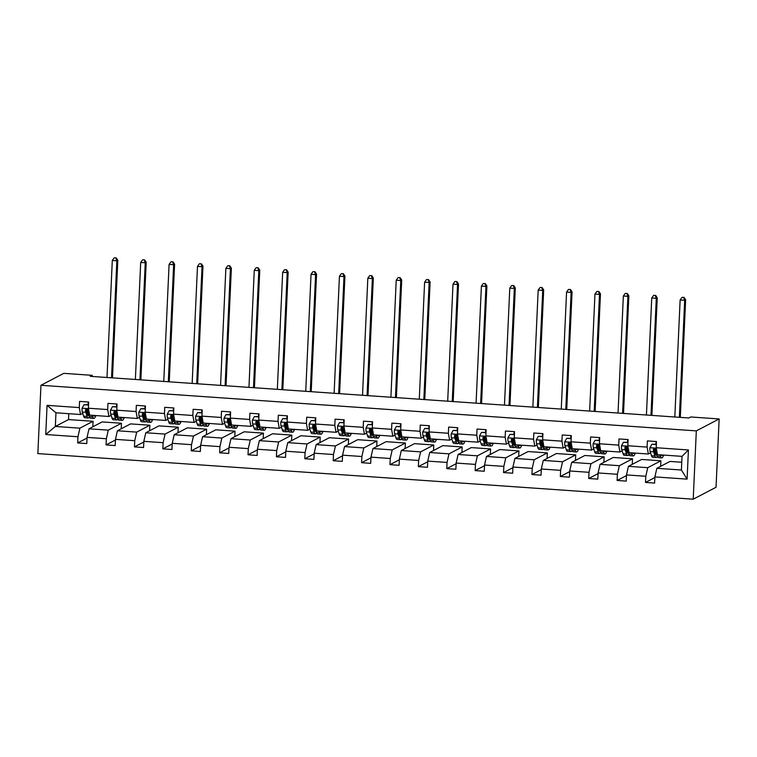 <?xml version="1.0" encoding="UTF-8"?>
<svg xmlns="http://www.w3.org/2000/svg" width="757" height="757" viewBox="0 0 757 757"><rect width="100%" height="100%" fill="white"/><g stroke="black" fill="none" stroke-linecap="round" stroke-linejoin="round"><path stroke-width="1.14" d="M696.317 430.884L719.15 418.952L716.046 487.262L693.223 499.194L37.85 453.594L40.954 385.285L696.317 430.884L693.223 499.194M681.764 462.243L670.002 461.429L656.839 468.309L681.404 470.012L687.101 479.134L654.89 476.901L654.606 483.08L645.503 482.446L654.862 477.563M656.839 468.309L654.89 476.901M660.653 466.312L660.899 460.795L641.614 459.452L628.442 466.331L647.737 467.675L645.787 476.267L645.503 482.446M645.787 476.267L626.493 474.923L626.219 481.102L617.116 480.468L626.465 475.585M632.256 464.334L632.511 458.818L613.217 457.474L600.055 464.353L619.349 465.697L617.4 474.289L617.116 480.468M617.4 474.289L598.106 472.945L597.822 479.134L588.728 478.5L598.077 473.608M603.868 462.366L604.124 456.84L584.83 455.496L571.667 462.385L590.952 463.719L589.003 472.311L588.728 478.5M589.003 472.311L569.709 470.968L569.434 477.156L560.331 476.522L569.68 471.63M575.481 460.388L575.727 454.862L556.433 453.528L543.271 460.407L562.565 461.751L560.615 470.334L560.331 476.522M560.615 470.334L541.321 468.999L541.037 475.178L531.944 474.544L541.293 469.662M547.084 458.411L547.339 452.894L528.045 451.55L514.883 458.43L534.168 459.773L532.218 468.365L531.944 474.544M532.218 468.365L512.934 467.022L512.65 473.201L503.547 472.567L512.896 467.684M518.696 456.433L518.942 450.917L499.658 449.573L486.486 456.452L505.78 457.796L503.831 466.388L503.547 472.567M503.831 466.388L484.537 465.044L484.262 471.233L475.159 470.599L484.508 465.706M490.299 454.465L490.555 448.939L471.261 447.595L458.099 454.484L477.393 455.818L475.443 464.41L475.159 470.599M475.443 464.41L456.149 463.066L455.865 469.255L446.762 468.621L456.121 463.729M461.912 452.487L462.158 446.961L442.873 445.627L429.702 452.506L448.996 453.85L447.046 462.432L446.762 468.621M447.046 462.432L427.752 461.098L427.478 467.277L418.375 466.643L427.724 461.761M433.524 450.51L433.77 444.993L414.476 443.649L401.314 450.529L420.608 451.872L418.659 460.464L418.375 466.643M418.659 460.464L399.365 459.12L399.081 465.3L389.987 464.666L399.336 459.783M405.127 448.532L405.383 443.015L386.089 441.672L372.927 448.551L392.211 449.895L390.262 458.487L389.987 464.666M390.262 458.487L370.977 457.143L370.693 463.331L361.591 462.697L370.939 457.805M376.74 446.564L376.986 441.038L357.692 439.694L344.53 446.583L363.824 447.917L361.874 456.509L361.591 462.697M361.874 456.509L342.58 455.165L342.296 461.354L333.203 460.72L342.552 455.828M348.343 444.586L348.599 439.06L329.304 437.716L316.142 444.605L335.436 445.949L333.477 454.531L333.203 460.72M333.477 454.531L314.193 453.188L313.909 459.376L304.806 458.742L314.164 453.859M319.956 442.608L320.202 437.092L300.917 435.748L287.745 442.627L307.039 443.971L305.09 452.563L304.806 458.742M305.09 452.563L285.796 451.219L285.521 457.398L276.419 456.764L285.767 451.882M291.559 440.631L291.814 435.114L272.52 433.77L259.358 440.65L278.652 441.993L276.702 450.585L276.419 456.764M276.702 450.585L257.408 449.242L257.125 455.43L248.031 454.796L257.38 449.904M263.171 438.663L263.427 433.136L244.133 431.793L230.97 438.672L250.255 440.016L248.305 448.608L248.031 454.796M248.305 448.608L229.011 447.264L228.737 453.452L219.634 452.818L228.983 447.926M234.784 436.685L235.03 431.159L215.736 429.815L202.573 436.704L221.867 438.048L219.918 446.63L219.634 452.818M219.918 446.63L200.624 445.286L200.34 451.475L191.247 450.841L200.596 445.958M206.387 434.707L206.642 429.191L187.348 427.847L174.186 434.726L193.47 436.07L191.521 444.662L191.247 450.841M191.521 444.662L172.236 443.318L171.953 449.497L162.85 448.863L172.199 443.981M177.999 432.73L178.245 427.213L158.961 425.869L145.789 432.749L165.083 434.092L163.133 442.684L162.85 448.863M163.133 442.684L143.839 441.34L143.565 447.529L134.462 446.895L143.811 442.003M149.602 430.761L149.858 425.235L130.564 423.892L117.401 430.771L136.695 432.115L134.746 440.706L134.462 446.895M134.746 440.706L115.452 439.363L115.168 445.551L106.065 444.917L115.424 440.025M121.215 428.784L121.461 423.258L102.176 421.914L89.004 428.803L108.298 430.146L106.349 438.729L106.065 444.917M106.349 438.729L87.055 437.385L86.781 443.574L77.678 442.94L87.027 438.057M68.773 413.691L68.509 419.577L55.337 426.456L79.911 428.169L77.962 436.761L77.678 442.94M77.962 436.761L45.742 434.518L47.066 405.345L79.286 407.588L79.561 401.399L88.664 402.033L88.38 408.222L107.674 409.565L107.958 403.377L117.051 404.011L116.777 410.199L136.071 411.534L136.345 405.355L145.448 405.989L145.164 412.168L164.458 413.511L164.742 407.323L173.836 407.957L173.561 414.145L192.846 415.489L193.13 409.3L202.233 409.934L201.949 416.123L221.243 417.467L221.517 411.278L230.62 411.912L230.336 418.101L249.63 419.435L249.914 413.256L259.017 413.89L258.733 420.069L278.027 421.412L278.302 415.233L287.405 415.858L287.121 422.046L306.415 423.39L306.699 417.202L315.792 417.836L315.518 424.024L334.802 425.368L335.086 419.179L344.189 419.813L343.905 426.002L363.199 427.336L363.483 421.157L372.576 421.791L372.302 427.97L391.587 429.314L391.871 423.135L400.973 423.759L400.69 429.948L419.984 431.291L420.258 425.103L429.361 425.737L429.077 431.925L448.371 433.269L448.655 427.08L457.748 427.714L457.474 433.903L476.768 435.237L477.042 429.058L486.145 429.692L485.862 435.871L505.156 437.215L505.439 431.036L514.533 431.66L514.258 437.849L533.543 439.192L533.827 433.004L542.93 433.638L542.646 439.826L561.94 441.17L562.214 434.982L571.317 435.616L571.033 441.804L590.328 443.138L590.611 436.959L599.714 437.593L599.43 443.772L618.724 445.116L618.999 438.937L628.102 439.562L627.818 445.75L647.112 447.094L647.396 440.905L656.489 441.539L656.215 447.728L688.425 449.97L687.101 479.134M92.117 376.456L92.174 375.33L90.272 376.324L688.861 417.968L690.763 416.975L719.15 418.952M627.818 445.75L629.067 452.667L648.361 454.011L650.556 452.856M654.36 450.879L654.909 450.585M648.361 454.011L647.112 447.094M660.899 460.795L647.737 467.675M628.442 466.331L626.493 474.923M599.43 443.772L600.679 450.699L619.964 452.033L622.169 450.888M625.963 448.901L626.522 448.608M619.964 452.033L618.724 445.116M632.511 458.818L619.349 465.697M600.055 464.353L598.106 472.945M571.033 441.804L572.283 448.721L591.577 450.065L593.781 448.91M597.576 446.923L598.134 446.63M591.577 450.065L590.328 443.138M604.124 456.84L590.952 463.719M571.667 462.385L569.709 470.968M542.646 439.826L543.895 446.744L563.18 448.087L565.384 446.933M569.179 444.946L569.737 444.662M563.18 448.087L561.94 441.17M575.727 454.862L562.565 461.751M543.271 460.407L541.321 468.999M514.258 437.849L515.498 444.766L534.792 446.11L536.997 444.955M540.791 442.977L541.35 442.684M534.792 446.11L533.543 439.192M547.339 452.894L534.168 459.773M514.883 458.43L512.934 467.022M485.862 435.871L487.111 442.788L506.405 444.132L508.6 442.987M512.404 441L512.953 440.706M506.405 444.132L505.156 437.215M518.942 450.917L505.78 457.796M486.486 456.452L484.537 465.044M457.474 433.903L458.714 440.82L478.008 442.164L480.212 441.009M484.007 439.022L484.565 438.729M478.008 442.164L476.768 435.237M490.555 448.939L477.393 455.818M458.099 454.484L456.149 463.066M429.077 431.925L430.326 438.842L449.62 440.186L451.825 439.032M455.619 437.044L456.178 436.761M449.62 440.186L448.371 433.269M462.158 446.961L448.996 453.85M429.702 452.506L427.752 461.098M400.69 429.948L401.939 436.865L421.223 438.208L423.428 437.054M427.222 435.076L427.781 434.783M421.223 438.208L419.984 431.291M433.77 444.993L420.608 451.872M401.314 450.529L399.365 459.12M372.302 427.97L373.542 434.887L392.836 436.231L395.04 435.086M398.835 433.099L399.393 432.805M392.836 436.231L391.587 429.314M405.383 443.015L392.211 449.895M372.927 448.551L370.977 457.143M343.905 426.002L345.154 432.919L364.448 434.263L366.643 433.108M370.438 431.121L370.996 430.828M364.448 434.263L363.199 427.336M376.986 441.038L363.824 447.917M344.53 446.583L342.58 455.165M315.518 424.024L316.757 430.941L336.051 432.285L338.256 431.13M342.05 429.143L342.609 428.859M336.051 432.285L334.802 425.368M348.599 439.06L335.436 445.949M316.142 444.605L314.193 453.188M287.121 422.046L288.37 428.964L307.664 430.307L309.859 429.153M313.663 427.175L314.212 426.882M307.664 430.307L306.415 423.39M320.202 437.092L307.039 443.971M287.745 442.627L285.796 451.219M258.733 420.069L259.982 426.986L279.267 428.33L281.472 427.185M285.266 425.197L285.824 424.904M279.267 428.33L278.027 421.412M291.814 435.114L278.652 441.993M259.358 440.65L257.408 449.242M230.336 418.101L231.585 425.018L250.879 426.361L253.084 425.207M256.878 423.22L257.437 422.926M250.879 426.361L249.63 419.435M263.427 433.136L250.255 440.016M230.97 438.672L229.011 447.264M201.949 416.123L203.198 423.04L222.482 424.384L224.687 423.229M228.482 421.242L229.04 420.958M222.482 424.384L221.243 417.467M235.03 431.159L221.867 438.048M202.573 436.704L200.624 445.286M173.561 414.145L174.801 421.062L194.095 422.406L196.3 421.252M200.094 419.274L200.652 418.981M194.095 422.406L192.846 415.489M206.642 429.191L193.47 436.07M174.186 434.726L172.236 443.318M145.164 412.168L146.413 419.085L165.707 420.428L167.903 419.283M171.707 417.296L172.255 417.003M165.707 420.428L164.458 413.511M178.245 427.213L165.083 434.092M145.789 432.749L143.839 441.34M116.777 410.199L118.016 417.116L137.31 418.46L139.515 417.306M143.31 415.319L143.868 415.025M137.31 418.46L136.071 411.534M149.858 425.235L136.695 432.115M117.401 430.771L115.452 439.363M88.38 408.222L89.629 415.139L108.923 416.482L111.128 415.328M114.922 413.341L115.48 413.057M108.923 416.482L107.674 409.565M121.461 423.258L108.298 430.146M89.004 428.803L87.055 437.385M47.066 405.345L55.961 412.792L80.526 414.505L82.731 413.35M86.525 411.373L87.083 411.079M80.526 414.505L79.286 407.588M92.174 375.33L63.777 373.352L40.954 385.285M681.404 470.012L682.029 456.357L657.454 454.645L656.215 447.728M68.509 419.577L93.073 421.289L79.911 428.169M55.961 412.792L55.337 426.456L45.742 434.518M92.827 426.806L93.073 421.289M688.425 449.97L682.029 456.357M88.531 405.052L84.036 404.74L82.04 408.307A4.93 0.975 94 0 0 82.314 412.063L83.649 416.199A14.241 2.82 94 0 0 84.793 417.76L88.247 418.006A14.241 2.82 94 0 0 89.421 416.965M86.8 412.205A11.819 2.337 94 0 0 87.434 409.376M88.039 404.73L88.314 402.014M92.259 415.319L92.751 416.833A14.241 2.82 94 0 0 93.896 418.394A14.241 2.82 94 0 0 95.808 415.565M93.404 415.404A11.819 2.337 94 0 0 94.057 415.981A11.819 2.337 94 0 0 94.795 415.498M88.541 404.758L84.036 404.74M93.896 418.394L90.433 418.157A14.241 2.82 -86 0 1 89.288 416.596L87.963 412.461A4.93 0.975 -86 0 1 87.67 410.057L86.468 408.894L85.484 409.906A4.93 0.975 94 0 0 85.778 412.31L87.102 416.445A14.241 2.82 94 0 0 88.247 418.006M88.9 415.385A11.819 2.337 -86 0 1 88.418 415.593A11.819 2.337 -86 0 1 87.471 414.297L86.137 410.162A2.517 0.502 -86 0 1 86.033 409.622L85.484 409.906M111.544 377.8L116.852 260.777L112.301 260.455L106.992 377.488M114.449 257.806L116.266 257.929L114.449 257.806M115.887 258.128L116.852 260.777L117.808 260.276L112.471 377.866M117.808 260.276L116.266 257.929M114.061 258.005L112.301 260.455M116.919 407.029L112.424 406.717L110.437 410.285A4.93 0.975 94 0 0 110.711 414.041L112.036 418.176A14.241 2.82 94 0 0 113.181 419.738L116.644 419.974A14.241 2.82 94 0 0 117.808 418.943M115.187 414.183A11.819 2.337 94 0 0 115.821 411.344M116.436 406.698L116.701 403.983M120.656 417.296L121.139 418.81A14.241 2.82 94 0 0 122.284 420.372A14.241 2.82 94 0 0 124.205 417.542M121.792 417.372A11.819 2.337 94 0 0 122.454 417.959A11.819 2.337 94 0 0 123.183 417.476M116.928 406.736L112.424 406.717M122.284 420.372L118.83 420.135A14.241 2.82 -86 0 1 117.685 418.574L116.351 414.439A4.93 0.975 -86 0 1 116.058 412.035L114.865 410.871L113.881 411.884A4.93 0.975 94 0 0 114.165 414.278L115.499 418.422A14.241 2.82 94 0 0 116.644 419.974M117.288 417.362A11.819 2.337 -86 0 1 116.805 417.561A11.819 2.337 -86 0 1 115.859 416.274L114.534 412.13A2.517 0.502 -86 0 1 114.421 411.6L113.881 411.884M139.931 379.777L145.249 262.755L140.698 262.433L135.38 379.465M142.836 259.783L144.653 259.906L142.836 259.783M144.275 260.105L145.249 262.755L146.196 262.253L140.859 379.844M146.196 262.253L144.653 259.906M142.458 259.982L140.698 262.433M145.306 409.007L140.811 408.695L138.824 412.253A4.93 0.975 94 0 0 139.099 416.019L140.433 420.154A14.241 2.82 94 0 0 141.578 421.715L145.032 421.952A14.241 2.82 94 0 0 146.205 420.911M143.584 416.161A11.819 2.337 94 0 0 144.218 413.322M144.824 408.676L145.098 405.96M149.044 419.274L149.526 420.788A14.241 2.82 94 0 0 150.671 422.349A14.241 2.82 94 0 0 152.592 419.52M150.189 419.35A11.819 2.337 94 0 0 150.842 419.936A11.819 2.337 94 0 0 151.57 419.444M145.325 408.714L140.811 408.695M150.671 422.349L147.218 422.103A14.241 2.82 -86 0 1 146.073 420.542L144.738 416.407A4.93 0.975 -86 0 1 144.455 414.013L143.253 412.849L142.269 413.861A4.93 0.975 94 0 0 142.562 416.255L143.887 420.39A14.241 2.82 94 0 0 145.032 421.952M145.685 419.34A11.819 2.337 -86 0 1 145.202 419.539A11.819 2.337 -86 0 1 144.246 418.243L142.922 414.107A2.517 0.502 -86 0 1 142.818 413.568L142.269 413.861M168.328 381.755L173.637 264.723L169.085 264.411L163.777 381.433M171.224 261.752L173.05 261.884L171.224 261.752M172.672 262.083L173.637 264.723L174.593 264.231L169.246 381.821M174.593 264.231L173.05 261.884M170.845 261.95L169.085 264.411M173.703 410.975L169.208 410.663L167.221 414.23A4.93 0.975 94 0 0 167.496 417.996L168.82 422.132A14.241 2.82 94 0 0 169.965 423.693L173.429 423.929A14.241 2.82 94 0 0 174.593 422.889M171.971 418.129A11.819 2.337 94 0 0 172.605 415.3M173.211 410.654L173.485 407.938M177.431 421.252L177.923 422.766A14.241 2.82 94 0 0 179.068 424.317A14.241 2.82 94 0 0 180.989 421.498M178.576 421.327A11.819 2.337 94 0 0 179.239 421.904A11.819 2.337 94 0 0 179.967 421.422M173.713 410.691L169.208 410.663M179.068 424.317L175.605 424.081A14.241 2.82 -86 0 1 174.46 422.52L173.135 418.384A4.93 0.975 -86 0 1 172.842 415.981L171.64 414.827L170.656 415.83A4.93 0.975 94 0 0 170.95 418.233L172.284 422.368A14.241 2.82 94 0 0 173.429 423.929M174.072 421.308A11.819 2.337 -86 0 1 173.59 421.517A11.819 2.337 -86 0 1 172.643 420.22L171.309 416.085A2.517 0.502 -86 0 1 171.205 415.546L170.656 415.83M196.716 383.733L202.034 266.701L197.482 266.388L192.164 383.411M199.621 263.729L201.438 263.862L199.621 263.729M201.059 264.061L202.034 266.701L202.98 266.199L197.643 383.79M202.98 266.199L201.438 263.862M199.242 263.928L197.482 266.388M202.091 412.953L197.596 412.641L195.609 416.208A4.93 0.975 94 0 0 195.883 419.965L197.217 424.1A14.241 2.82 94 0 0 198.362 425.661L201.816 425.907A14.241 2.82 94 0 0 202.99 424.866M200.359 420.107A11.819 2.337 94 0 0 201.002 417.277M201.608 412.631L201.882 409.916M205.828 423.22L206.311 424.734A14.241 2.82 94 0 0 207.456 426.295A14.241 2.82 94 0 0 209.377 423.466M206.973 423.305A11.819 2.337 94 0 0 207.626 423.882A11.819 2.337 94 0 0 208.355 423.4M202.11 412.66L197.596 412.641M207.456 426.295L204.002 426.059A14.241 2.82 -86 0 1 202.857 424.497L201.523 420.362A4.93 0.975 -86 0 1 201.239 417.959L200.037 416.795L199.053 417.807A4.93 0.975 94 0 0 199.337 420.211L200.671 424.346A14.241 2.82 94 0 0 201.816 425.907M202.469 423.286A11.819 2.337 -86 0 1 201.987 423.494A11.819 2.337 -86 0 1 201.031 422.198L199.706 418.063A2.517 0.502 -86 0 1 199.602 417.523L199.053 417.807M225.103 385.701L230.421 268.678L225.87 268.357L220.561 385.389M228.008 265.707L229.835 265.83L228.008 265.707M229.447 266.029L230.421 268.678L231.368 268.177L226.031 385.767M231.368 268.177L229.835 265.83M227.63 265.906L225.87 268.357M230.488 414.931L225.993 414.618L224.006 418.186A4.93 0.975 94 0 0 224.271 421.942L225.605 426.077A14.241 2.82 94 0 0 226.75 427.639L230.204 427.885A14.241 2.82 94 0 0 231.377 426.844M228.756 422.084A11.819 2.337 94 0 0 229.39 419.246M229.996 414.599L230.27 411.884M234.216 425.197L234.708 426.711A14.241 2.82 94 0 0 235.853 428.273A14.241 2.82 94 0 0 237.774 425.443M235.361 425.273A11.819 2.337 94 0 0 236.014 425.86A11.819 2.337 94 0 0 236.752 425.377M230.497 414.637L225.993 414.618M235.853 428.273L232.39 428.036A14.241 2.82 -86 0 1 231.245 426.475L229.92 422.34A4.93 0.975 -86 0 1 229.626 419.936L228.425 418.772L227.441 419.785A4.93 0.975 94 0 0 227.734 422.188L229.059 426.323A14.241 2.82 94 0 0 230.204 427.885M230.857 425.264A11.819 2.337 -86 0 1 230.374 425.462A11.819 2.337 -86 0 1 229.428 424.175L228.094 420.031A2.517 0.502 -86 0 1 227.989 419.501L227.441 419.785M253.5 387.679L258.809 270.656L254.267 270.334L248.949 387.366M256.405 267.685L258.222 267.808L256.405 267.685M257.844 268.006L258.809 270.656L259.765 270.154L254.428 387.745M259.765 270.154L258.222 267.808M256.017 267.883L254.267 270.334M258.875 416.908L254.38 416.596L252.393 420.154A4.93 0.975 94 0 0 252.668 423.92L253.992 428.055A14.241 2.82 94 0 0 255.137 429.616L258.601 429.853A14.241 2.82 94 0 0 259.765 428.812M257.143 424.062A11.819 2.337 94 0 0 257.777 421.223M258.392 416.577L258.657 413.861M262.613 427.175L263.095 428.689A14.241 2.82 94 0 0 264.24 430.25A14.241 2.82 94 0 0 266.161 427.421M263.748 427.251A11.819 2.337 94 0 0 264.411 427.837A11.819 2.337 94 0 0 265.139 427.345M258.885 416.615L254.38 416.596M264.24 430.25L260.787 430.004A14.241 2.82 -86 0 1 259.642 428.443L258.307 424.308A4.93 0.975 -86 0 1 258.023 421.914L256.822 420.75L255.838 421.763A4.93 0.975 94 0 0 256.121 424.157L257.456 428.292A14.241 2.82 94 0 0 258.601 429.853M259.254 427.241A11.819 2.337 -86 0 1 258.771 427.44A11.819 2.337 -86 0 1 257.815 426.144L256.491 422.009A2.517 0.502 -86 0 1 256.386 421.469L255.838 421.763M281.888 389.656L287.206 272.624L282.654 272.312L277.336 389.335M284.793 269.653L286.61 269.785L284.793 269.653M286.231 269.984L287.206 272.624L288.152 272.132L282.815 389.723M288.152 272.132L286.61 269.785M284.414 269.852L282.654 272.312M287.263 418.876L282.768 418.564L280.781 422.132A4.93 0.975 94 0 0 281.055 425.898L282.389 430.033A14.241 2.82 94 0 0 283.534 431.594L286.988 431.831A14.241 2.82 94 0 0 288.162 430.79M285.54 426.03A11.819 2.337 94 0 0 286.174 423.201M286.78 418.555L287.054 415.839M291 429.153L291.492 430.667A14.241 2.82 94 0 0 292.628 432.228A14.241 2.82 94 0 0 294.549 429.399M292.145 429.228A11.819 2.337 94 0 0 292.798 429.806A11.819 2.337 94 0 0 293.527 429.323M287.282 418.593L282.768 418.564M292.628 432.228L289.174 431.982A14.241 2.82 -86 0 1 288.029 430.421L286.704 426.286A4.93 0.975 -86 0 1 286.411 423.882L285.209 422.728L284.225 423.731A4.93 0.975 94 0 0 284.518 426.134L285.843 430.269A14.241 2.82 94 0 0 286.988 431.831M287.641 429.21A11.819 2.337 -86 0 1 287.158 429.418A11.819 2.337 -86 0 1 286.212 428.121L284.878 423.986A2.517 0.502 -86 0 1 284.774 423.447L284.225 423.731M310.285 391.634L315.593 274.602L311.042 274.289L305.733 391.312M313.19 271.631L315.007 271.763L313.19 271.631M314.628 271.962L315.593 274.602L316.549 274.11L311.203 391.7M316.549 274.11L315.007 271.763M312.802 271.829L311.042 274.289M315.66 420.854L311.165 420.542L309.178 424.109A4.93 0.975 94 0 0 309.452 427.866L310.777 432.001A14.241 2.82 94 0 0 311.922 433.562L315.385 433.808A14.241 2.82 94 0 0 316.549 432.767M313.928 428.008A11.819 2.337 94 0 0 314.562 425.179M315.177 420.532L315.442 417.817M319.388 431.121L319.88 432.635A14.241 2.82 94 0 0 321.025 434.196A14.241 2.82 94 0 0 322.946 431.367M320.533 431.206A11.819 2.337 94 0 0 321.195 431.783A11.819 2.337 94 0 0 321.924 431.301M315.669 420.561L311.165 420.542M321.025 434.196L317.562 433.96A14.241 2.82 -86 0 1 316.417 432.398L315.092 428.263A4.93 0.975 -86 0 1 314.798 425.86L313.597 424.696L312.622 425.708A4.93 0.975 94 0 0 312.906 428.112L314.24 432.247A14.241 2.82 94 0 0 315.385 433.808M316.029 431.187A11.819 2.337 -86 0 1 315.546 431.395A11.819 2.337 -86 0 1 314.6 430.099L313.266 425.964A2.517 0.502 -86 0 1 313.161 425.425L312.622 425.708M338.672 393.602L343.99 276.579L339.439 276.258L334.121 393.29M341.577 273.608L343.394 273.731L341.577 273.608M343.016 273.93L343.99 276.579L344.937 276.078L339.6 393.668M344.937 276.078L343.394 273.731M341.199 273.807L339.439 276.258M344.047 422.832L339.552 422.52L337.565 426.087A4.93 0.975 94 0 0 337.84 429.844L339.174 433.979A14.241 2.82 94 0 0 340.319 435.54L343.773 435.786A14.241 2.82 94 0 0 344.946 434.745M342.315 429.985A11.819 2.337 94 0 0 342.959 427.147M343.564 422.501L343.839 419.785M347.785 433.099L348.267 434.613A14.241 2.82 94 0 0 349.412 436.174A14.241 2.82 94 0 0 351.333 433.345M348.93 433.174A11.819 2.337 94 0 0 349.583 433.761A11.819 2.337 94 0 0 350.311 433.278M344.066 422.538L339.552 422.52M349.412 436.174L345.958 435.937A14.241 2.82 -86 0 1 344.813 434.376L343.479 430.241A4.93 0.975 -86 0 1 343.195 427.837L341.994 426.674L341.01 427.686A4.93 0.975 94 0 0 341.303 430.09L342.628 434.225A14.241 2.82 94 0 0 343.773 435.786M344.426 433.165A11.819 2.337 -86 0 1 343.943 433.364A11.819 2.337 -86 0 1 342.987 432.077L341.662 427.932A2.517 0.502 -86 0 1 341.558 427.402L341.01 427.686M367.06 395.58L372.378 278.557L367.826 278.235L362.518 395.268M369.965 275.586L371.791 275.709L369.965 275.586M371.403 275.908L372.378 278.557L373.333 278.056L367.987 395.646M373.333 278.056L371.791 275.709M369.586 275.785L367.826 278.235M372.444 424.809L367.949 424.497L365.962 428.055A4.93 0.975 94 0 0 366.237 431.821L367.561 435.956A14.241 2.82 94 0 0 368.706 437.518L372.16 437.754A14.241 2.82 94 0 0 373.333 436.723M370.712 431.963A11.819 2.337 94 0 0 371.346 429.124M371.952 424.478L372.226 421.763M376.172 435.076L376.664 436.59A14.241 2.82 94 0 0 377.809 438.152A14.241 2.82 94 0 0 379.73 435.322M377.317 435.152A11.819 2.337 94 0 0 377.97 435.739A11.819 2.337 94 0 0 378.708 435.247M372.453 424.516L367.949 424.497M377.809 438.152L374.346 437.906A14.241 2.82 -86 0 1 373.201 436.344L371.876 432.209A4.93 0.975 -86 0 1 371.583 429.815L370.381 428.651L369.397 429.664A4.93 0.975 94 0 0 369.69 432.058L371.025 436.193A14.241 2.82 94 0 0 372.16 437.754M372.813 435.143A11.819 2.337 -86 0 1 372.33 435.341A11.819 2.337 -86 0 1 371.384 434.045L370.05 429.91A2.517 0.502 -86 0 1 369.946 429.37L369.397 429.664M395.457 397.557L400.765 280.525L396.223 280.213L390.905 397.245M398.362 277.554L400.179 277.687L398.362 277.554M399.8 277.885L400.765 280.525L401.721 280.033L396.384 397.624M401.721 280.033L400.179 277.687M397.983 277.762L396.223 280.213M400.832 426.778L396.337 426.465L394.35 430.033A4.93 0.975 94 0 0 394.624 433.799L395.958 437.934A14.241 2.82 94 0 0 397.094 439.495L400.557 439.732A14.241 2.82 94 0 0 401.73 438.691M399.1 433.931A11.819 2.337 94 0 0 399.734 431.102M400.349 426.456L400.614 423.74M404.569 437.054L405.052 438.568A14.241 2.82 94 0 0 406.197 440.129A14.241 2.82 94 0 0 408.118 437.3M405.705 437.13A11.819 2.337 94 0 0 406.367 437.707A11.819 2.337 94 0 0 407.096 437.224M400.85 426.494L396.337 426.465M406.197 440.129L402.743 439.883A14.241 2.82 -86 0 1 401.598 438.322L400.264 434.187A4.93 0.975 -86 0 1 399.98 431.783L398.778 430.629L397.794 431.632A4.93 0.975 94 0 0 398.078 434.035L399.412 438.171A14.241 2.82 94 0 0 400.557 439.732M401.21 437.111A11.819 2.337 -86 0 1 400.727 437.319A11.819 2.337 -86 0 1 399.772 436.023L398.447 431.887A2.517 0.502 -86 0 1 398.343 431.348L397.794 431.632M423.844 399.535L429.162 282.503L424.611 282.191L419.293 399.213M426.749 279.532L428.576 279.664L426.749 279.532M428.188 279.863L429.162 282.503L430.108 282.011L424.772 399.601M430.108 282.011L428.576 279.664M426.371 279.73L424.611 282.191M429.228 428.755L424.734 428.443L422.737 432.01A4.93 0.975 94 0 0 423.012 435.767L424.346 439.902A14.241 2.82 94 0 0 425.491 441.463L428.945 441.71A14.241 2.82 94 0 0 430.118 440.669M427.497 435.909A11.819 2.337 94 0 0 428.131 433.08M428.736 428.434L429.011 425.718M432.957 439.022L433.449 440.536A14.241 2.82 94 0 0 434.594 442.097A14.241 2.82 94 0 0 436.505 439.268M434.102 439.107A11.819 2.337 94 0 0 434.755 439.685A11.819 2.337 94 0 0 435.493 439.202M429.238 428.462L424.734 428.443M434.594 442.097L431.13 441.861A14.241 2.82 -86 0 1 429.985 440.3L428.661 436.164A4.93 0.975 -86 0 1 428.367 433.761L427.166 432.597L426.182 433.61A4.93 0.975 94 0 0 426.475 436.013L427.8 440.148A14.241 2.82 94 0 0 428.945 441.71M429.598 439.088A11.819 2.337 -86 0 1 429.115 439.297A11.819 2.337 -86 0 1 428.169 438L426.834 433.865A2.517 0.502 -86 0 1 426.73 433.326L426.182 433.61M452.241 401.503L457.55 284.481L452.998 284.159L447.69 401.191M455.146 281.509L456.963 281.632L455.146 281.509M456.585 281.831L457.55 284.481L458.505 283.979L453.169 401.57M458.505 283.979L456.963 281.632M454.758 281.708L452.998 284.159M457.616 430.733L453.121 430.421L451.134 433.988A4.93 0.975 94 0 0 451.409 437.745L452.733 441.88A14.241 2.82 94 0 0 453.878 443.441L457.342 443.687A14.241 2.82 94 0 0 458.505 442.646M455.884 437.887A11.819 2.337 94 0 0 456.518 435.048M457.133 430.402L457.398 427.686M461.354 441L461.836 442.514A14.241 2.82 94 0 0 462.981 444.075A14.241 2.82 94 0 0 464.902 441.246M462.489 441.076A11.819 2.337 94 0 0 463.152 441.662A11.819 2.337 94 0 0 463.88 441.18M457.625 430.44L453.121 430.421M462.981 444.075L459.527 443.839A14.241 2.82 -86 0 1 458.382 442.277L457.048 438.142A4.93 0.975 -86 0 1 456.755 435.739L455.563 434.575L454.579 435.587A4.93 0.975 94 0 0 454.862 437.991L456.197 442.126A14.241 2.82 94 0 0 457.342 443.687M457.985 441.066A11.819 2.337 -86 0 1 457.502 441.265A11.819 2.337 -86 0 1 456.556 439.978L455.231 435.833A2.517 0.502 -86 0 1 455.127 435.303L454.579 435.587M480.629 403.481L485.947 286.458L481.395 286.137L476.077 403.169M483.534 283.487L485.351 283.61L483.534 283.487M484.972 283.809L485.947 286.458L486.893 285.957L481.556 403.547M486.893 285.957L485.351 283.61M483.155 283.686L481.395 286.137M486.003 432.711L481.509 432.398L479.522 435.956A4.93 0.975 94 0 0 479.796 439.722L481.13 443.857A14.241 2.82 94 0 0 482.275 445.419L485.729 445.655A14.241 2.82 94 0 0 486.902 444.624M484.281 439.864A11.819 2.337 94 0 0 484.915 437.026M485.521 432.379L485.795 429.664M489.741 442.977L490.224 444.491A14.241 2.82 94 0 0 491.369 446.053A14.241 2.82 94 0 0 493.29 443.224M490.886 443.053A11.819 2.337 94 0 0 491.539 443.64A11.819 2.337 94 0 0 492.268 443.148M486.022 432.417L481.509 432.398M491.369 446.053L487.915 445.807A14.241 2.82 -86 0 1 486.77 444.245L485.436 440.11A4.93 0.975 -86 0 1 485.152 437.716L483.95 436.552L482.966 437.565A4.93 0.975 94 0 0 483.259 439.959L484.584 444.094A14.241 2.82 94 0 0 485.729 445.655M486.382 443.044A11.819 2.337 -86 0 1 485.899 443.242A11.819 2.337 -86 0 1 484.944 441.946L483.619 437.811A2.517 0.502 -86 0 1 483.515 437.272L482.966 437.565M509.026 405.459L514.334 288.426L509.783 288.114L504.474 405.146M511.921 285.465L513.748 285.588L511.921 285.465M513.369 285.786L514.334 288.426L515.29 287.934L509.944 405.525M515.29 287.934L513.748 285.588M511.543 285.663L509.783 288.114M514.4 434.679L509.906 434.367L507.919 437.934A4.93 0.975 94 0 0 508.193 441.7L509.518 445.835A14.241 2.82 94 0 0 510.663 447.396L514.126 447.633A14.241 2.82 94 0 0 515.29 446.592M512.669 441.833A11.819 2.337 94 0 0 513.303 439.003M513.908 434.357L514.183 431.641M518.129 444.955L518.621 446.469A14.241 2.82 94 0 0 519.766 448.03A14.241 2.82 94 0 0 521.687 445.201M519.274 445.031A11.819 2.337 94 0 0 519.936 445.608A11.819 2.337 94 0 0 520.665 445.125M514.41 434.395L509.906 434.367M519.766 448.03L516.302 447.784A14.241 2.82 -86 0 1 515.157 446.223L513.833 442.088A4.93 0.975 -86 0 1 513.539 439.685L512.338 438.53L511.353 439.533A4.93 0.975 94 0 0 511.647 441.937L512.981 446.072A14.241 2.82 94 0 0 514.126 447.633M514.769 445.012A11.819 2.337 -86 0 1 514.287 445.22A11.819 2.337 -86 0 1 513.341 443.924L512.006 439.789A2.517 0.502 -86 0 1 511.902 439.249L511.353 439.533M537.413 407.436L542.731 290.404L538.18 290.092L532.862 407.115M540.318 287.433L542.135 287.565L540.318 287.433M541.757 287.764L542.731 290.404L543.677 289.912L538.341 407.503M543.677 289.912L542.135 287.565M539.94 287.632L538.18 290.092M542.788 436.657L538.293 436.344L536.306 439.912A4.93 0.975 94 0 0 536.581 443.668L537.915 447.813A14.241 2.82 94 0 0 539.06 449.365L542.514 449.611A14.241 2.82 94 0 0 543.687 448.57M541.056 443.81A11.819 2.337 94 0 0 541.7 440.981M542.305 436.335L542.58 433.619M546.526 446.923L547.008 448.437A14.241 2.82 94 0 0 548.153 449.999A14.241 2.82 94 0 0 550.074 447.169M547.671 447.008A11.819 2.337 94 0 0 548.323 447.586A11.819 2.337 94 0 0 549.052 447.103M542.807 436.363L538.293 436.344M548.153 449.999L544.699 449.762A14.241 2.82 -86 0 1 543.554 448.201L542.22 444.066A4.93 0.975 -86 0 1 541.936 441.662L540.735 440.498L539.75 441.511A4.93 0.975 94 0 0 540.034 443.914L541.369 448.049A14.241 2.82 94 0 0 542.514 449.611M543.166 446.99A11.819 2.337 -86 0 1 542.684 447.198A11.819 2.337 -86 0 1 541.728 445.901L540.403 441.766A2.517 0.502 -86 0 1 540.299 441.227L539.75 441.511M565.801 409.414L571.119 292.382L566.567 292.06L561.259 409.092M568.706 289.411L570.532 289.534L568.706 289.411M570.144 289.732L571.119 292.382L572.065 291.88L566.728 409.471M572.065 291.88L570.532 289.534M568.327 289.609L566.567 292.06M571.185 438.634L566.69 438.322L564.703 441.889A4.93 0.975 94 0 0 564.968 445.646L566.302 449.781A14.241 2.82 94 0 0 567.447 451.342L570.901 451.588A14.241 2.82 94 0 0 572.074 450.547M569.453 445.788A11.819 2.337 94 0 0 570.087 442.949M570.693 438.303L570.967 435.587M574.913 448.901L575.405 450.415A14.241 2.82 94 0 0 576.55 451.976A14.241 2.82 94 0 0 578.471 449.147M576.058 448.986A11.819 2.337 94 0 0 576.711 449.563A11.819 2.337 94 0 0 577.449 449.081M571.194 438.341L566.69 438.322M576.55 451.976L573.087 451.74A14.241 2.82 -86 0 1 571.942 450.178L570.617 446.043A4.93 0.975 -86 0 1 570.324 443.64L569.122 442.476L568.138 443.488A4.93 0.975 94 0 0 568.431 445.892L569.756 450.027A14.241 2.82 94 0 0 570.901 451.588M571.554 448.967A11.819 2.337 -86 0 1 571.071 449.166A11.819 2.337 -86 0 1 570.125 447.879L568.791 443.744A2.517 0.502 -86 0 1 568.687 443.205L568.138 443.488M594.198 411.382L599.506 294.359L594.964 294.038L589.646 411.07M597.103 291.388L598.919 291.511L597.103 291.388M598.541 291.71L599.506 294.359L600.462 293.858L595.125 411.448M600.462 293.858L598.919 291.511M596.715 291.587L594.964 294.038M599.572 440.612L595.078 440.3L593.091 443.857A4.93 0.975 94 0 0 593.365 447.624L594.69 451.759A14.241 2.82 94 0 0 595.835 453.32L599.298 453.557A14.241 2.82 94 0 0 600.462 452.525M597.841 447.766A11.819 2.337 94 0 0 598.475 444.927M599.09 440.281L599.355 437.565M603.31 450.879L603.793 452.393A14.241 2.82 94 0 0 604.938 453.954A14.241 2.82 94 0 0 606.859 451.125M604.446 450.954A11.819 2.337 94 0 0 605.108 451.541A11.819 2.337 94 0 0 605.837 451.049M599.582 440.319L595.078 440.3M604.938 453.954L601.484 453.708A14.241 2.82 -86 0 1 600.339 452.156L599.005 448.012A4.93 0.975 -86 0 1 598.721 445.618L597.519 444.454L596.535 445.466A4.93 0.975 94 0 0 596.819 447.86L598.153 451.995A14.241 2.82 94 0 0 599.298 453.557M599.951 450.945A11.819 2.337 -86 0 1 599.468 451.144A11.819 2.337 -86 0 1 598.513 449.847L597.188 445.712A2.517 0.502 -86 0 1 597.084 445.173L596.535 445.466M622.585 413.36L627.903 296.328L623.352 296.015L618.034 413.048M625.49 293.366L627.307 293.489L625.49 293.366M626.928 293.688L627.903 296.328L628.849 295.836L623.513 413.426M628.849 295.836L627.307 293.489M625.112 293.565L623.352 296.015M627.969 442.58L623.465 442.268L621.478 445.835A4.93 0.975 94 0 0 621.752 449.601L623.087 453.736A14.241 2.82 94 0 0 624.232 455.298L627.685 455.534A14.241 2.82 94 0 0 628.859 454.493M626.238 449.734A11.819 2.337 94 0 0 626.872 446.904M627.477 442.258L627.752 439.543M631.698 452.856L632.19 454.37A14.241 2.82 94 0 0 633.325 455.932A14.241 2.82 94 0 0 635.246 453.102M632.843 452.932A11.819 2.337 94 0 0 633.495 453.509A11.819 2.337 94 0 0 634.234 453.027M627.979 442.296L623.465 442.268M633.325 455.932L629.871 455.686A14.241 2.82 -86 0 1 628.726 454.124L627.402 449.989A4.93 0.975 -86 0 1 627.108 447.586L625.907 446.431L624.922 447.434A4.93 0.975 94 0 0 625.216 449.838L626.541 453.973A14.241 2.82 94 0 0 627.685 455.534M628.338 452.913A11.819 2.337 -86 0 1 627.856 453.121A11.819 2.337 -86 0 1 626.91 451.825L625.575 447.69A2.517 0.502 -86 0 1 625.471 447.15L624.922 447.434M650.982 415.338L656.291 298.305L651.739 297.993L646.431 415.016M653.887 295.334L655.704 295.467L653.887 295.334M655.325 295.665L656.291 298.305L657.246 297.813L651.9 415.404M657.246 297.813L655.704 295.467M653.499 295.533L651.739 297.993M656.357 444.558L651.862 444.245L649.875 447.813A4.93 0.975 94 0 0 650.149 451.569L651.474 455.714A14.241 2.82 94 0 0 652.619 457.266L656.082 457.512A14.241 2.82 94 0 0 657.246 456.471M654.625 451.711A11.819 2.337 94 0 0 655.259 448.882M655.874 444.236L656.139 441.52M660.085 454.825L660.577 456.339A14.241 2.82 94 0 0 661.722 457.9A14.241 2.82 94 0 0 663.643 455.071M661.23 454.91A11.819 2.337 94 0 0 661.892 455.487A11.819 2.337 94 0 0 662.621 455.004M656.366 444.264L651.862 444.245M661.722 457.9L658.259 457.663A14.241 2.82 -86 0 1 657.123 456.102L655.789 451.967A4.93 0.975 -86 0 1 655.496 449.563L654.294 448.399L653.319 449.412A4.93 0.975 94 0 0 653.603 451.815L654.937 455.951A14.241 2.82 94 0 0 656.082 457.512M656.726 454.891A11.819 2.337 -86 0 1 656.243 455.099A11.819 2.337 -86 0 1 655.297 453.803L653.963 449.667A2.517 0.502 -86 0 1 653.859 449.128L653.319 449.412M679.37 417.315L684.688 300.283L680.136 299.961L674.818 416.993M682.275 297.312L684.091 297.435L682.275 297.312M683.713 297.633L684.688 300.283L685.634 299.781L680.297 417.372M685.634 299.781L684.091 297.435M681.896 297.51L680.136 299.961M88.465 408.657L82.097 408.212M87.102 416.445L83.649 416.199M92.751 416.833L89.288 416.596M85.778 412.31L82.314 412.063M89.165 412.546L87.963 412.461M116.852 410.635L110.484 410.19M115.499 418.422L112.036 418.176M121.139 418.81L117.685 418.574M114.165 414.278L110.711 414.041M117.553 414.514L116.351 414.439M145.249 412.612L138.881 412.168M143.887 420.39L140.433 420.154M149.526 420.788L146.073 420.542M142.562 416.255L139.099 416.019M145.94 416.492L144.738 416.407M173.637 414.59L167.269 414.145M172.284 422.368L168.82 422.132M177.923 422.766L174.46 422.52M170.95 418.233L167.496 417.996M174.337 418.47L173.135 418.384M202.024 416.558L195.656 416.123M200.671 424.346L197.217 424.1M206.311 424.734L202.857 424.497M199.337 420.211L195.883 419.965M202.725 420.447L201.523 420.362M230.421 418.536L224.053 418.091M229.059 426.323L225.605 426.077M234.708 426.711L231.245 426.475M227.734 422.188L224.271 421.942M231.122 422.415L229.92 422.34M258.809 420.514L252.441 420.069M257.456 428.292L253.992 428.055M263.095 428.689L259.642 428.443M256.121 424.157L252.668 423.92M259.509 424.393L258.307 424.308M287.206 422.491L280.838 422.046M285.843 430.269L282.389 430.033M291.492 430.667L288.029 430.421M284.518 426.134L281.055 425.898M287.906 426.371L286.704 426.286M315.593 424.459L309.225 424.024M314.24 432.247L310.777 432.001M319.88 432.635L316.417 432.398M312.906 428.112L309.452 427.866M316.294 428.348L315.092 428.263M343.99 426.437L337.613 425.992M342.628 434.225L339.174 433.979M348.267 434.613L344.813 434.376M341.303 430.09L337.84 429.844M344.681 430.317L343.479 430.241M372.378 428.415L366.01 427.97M371.025 436.193L367.561 435.956M376.664 436.59L373.201 436.344M369.69 432.058L366.237 431.821M373.078 432.294L371.876 432.209M400.765 430.392L394.397 429.948M399.412 438.171L395.958 437.934M405.052 438.568L401.598 438.322M398.078 434.035L394.624 433.799M401.465 434.272L400.264 434.187M429.162 432.361L422.794 431.925M427.8 440.148L424.346 439.902M433.449 440.536L429.985 440.3M426.475 436.013L423.012 435.767M429.862 436.25L428.661 436.164M457.55 434.338L451.181 433.893M456.197 442.126L452.733 441.88M461.836 442.514L458.382 442.277M454.862 437.991L451.409 437.745M458.25 438.218L457.048 438.142M485.947 436.316L479.578 435.871M484.584 444.094L481.13 443.857M490.224 444.491L486.77 444.245M483.259 439.959L479.796 439.722M486.647 440.195L485.436 440.11M514.334 438.294L507.966 437.849M512.981 446.072L509.518 445.835M518.621 446.469L515.157 446.223M511.647 441.937L508.193 441.7M515.034 442.173L513.833 442.088M542.722 440.262L536.353 439.826M541.369 448.049L537.915 447.813M547.008 448.437L543.554 448.201M540.034 443.914L536.581 443.668M543.422 444.151L542.22 444.066M571.119 442.239L564.75 441.795M569.756 450.027L566.302 449.781M575.405 450.415L571.942 450.178M568.431 445.892L564.968 445.646M571.819 446.119L570.617 446.043M599.506 444.217L593.138 443.772M598.153 451.995L594.69 451.759M603.793 452.393L600.339 452.156M596.819 447.86L593.365 447.624M600.206 448.097L599.005 448.012M627.903 446.195L621.535 445.75M626.541 453.973L623.087 453.736M632.19 454.37L628.726 454.124M625.216 449.838L621.752 449.601M628.603 450.074L627.402 449.989M656.291 448.163L649.922 447.728M654.937 455.951L651.474 455.714M660.577 456.339L657.123 456.102M653.603 451.815L650.149 451.569M656.991 452.052L655.789 451.967"/></g></svg>
